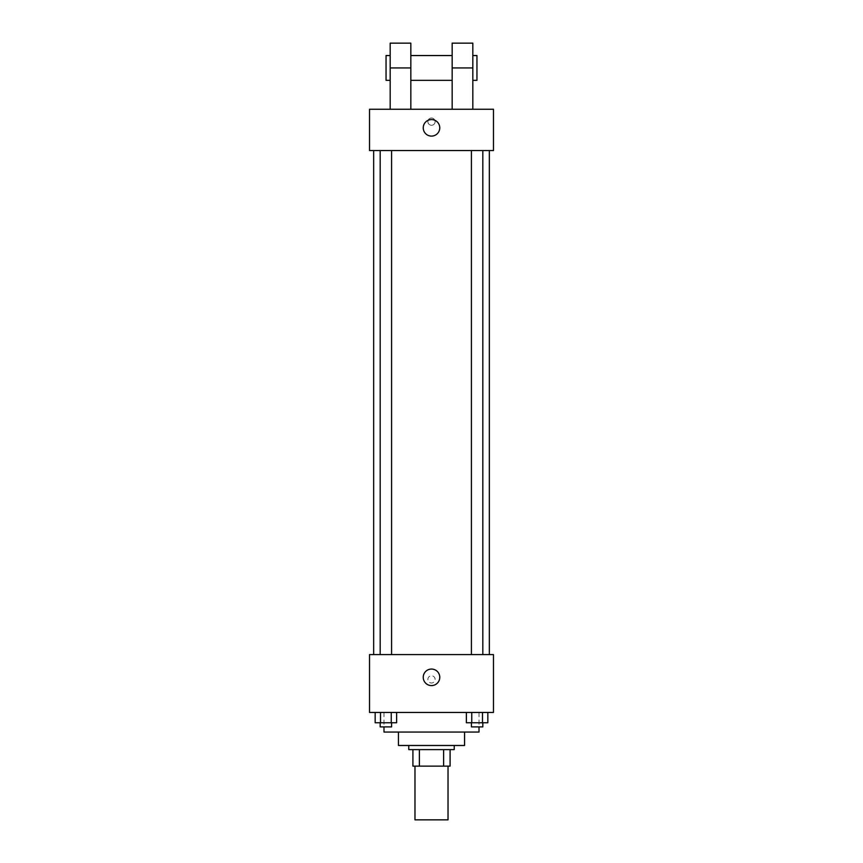 <?xml version="1.0" encoding="UTF-8"?>
<svg xmlns="http://www.w3.org/2000/svg" width="863" height="863" viewBox="0 0 863 863"><rect width="100%" height="100%" fill="white"/><g stroke="black" fill="none" stroke-linecap="round" stroke-linejoin="round"><path stroke-width="0.65" stroke-dasharray="4.32 3.24" d="M448.026 819.85L414.974 819.85M448.026 766.139L414.974 766.139L448.026 766.139M419.375 766.139L412.913 766.139L412.913 749.613L419.375 749.613L419.375 766.139L450.087 766.139M443.625 749.613L419.375 749.613L443.625 749.613L443.625 766.139M419.375 749.613L412.913 749.613M408.782 749.613L454.218 749.613M398.447 745.481L464.553 745.481M383.992 732.061L479.008 732.061M431.5 712.439L383.992 712.439L431.5 712.439M375.157 712.439L375.157 722.763L380.518 722.763L375.157 722.763L380.518 722.763L380.518 712.439L391.252 712.439L375.157 712.439L396.624 712.439L380.518 712.439L380.518 722.763L396.624 722.763L391.252 722.763L396.624 722.763L396.624 712.439L391.252 712.439L396.624 712.439L391.252 712.439L391.252 722.763L380.518 722.763L391.252 722.763L391.252 712.439L396.624 712.439L380.518 712.439L396.624 712.439M369.526 712.439L493.474 712.439L493.474 654.596L369.526 654.596L369.526 712.439M466.376 712.439L466.376 722.763L471.748 722.763L466.376 722.763L471.748 722.763L471.748 712.439L482.482 712.439L466.376 712.439L487.843 712.439L471.748 712.439L471.748 722.763L487.843 722.763L482.482 722.763L487.843 722.763L487.843 712.439L482.482 712.439L487.843 712.439L482.482 712.439L482.482 722.763L471.748 722.763L482.482 722.763L482.482 712.439L487.843 712.439L471.748 712.439L487.843 712.439M435.114 679.386A3.614 3.614 0 0 0 429.688 676.258A3.614 3.614 0 0 0 429.688 682.514A3.614 3.614 0 0 0 435.114 679.386A3.614 3.614 0 0 0 429.688 676.258A3.614 3.614 0 0 0 429.688 682.514A3.614 3.614 0 0 0 435.114 679.386M489.343 654.596L373.657 654.596L489.343 654.596M391.586 654.596L380.184 654.596L391.586 654.596L380.184 654.596L391.586 654.596L391.586 150.561L380.184 150.561L391.586 150.561M482.816 654.596L471.414 654.596L482.816 654.596L471.414 654.596L482.816 654.596L482.816 150.561L471.414 150.561L482.816 150.561M369.526 683L369.537 675.772L369.526 683M493.474 675.772L493.463 683L493.474 675.772M439.763 677.315A8.263 8.263 0 0 1 427.368 684.478A8.263 8.263 0 0 1 427.368 670.163A8.263 8.263 0 0 1 439.763 677.315M489.343 150.561L373.657 150.561L489.343 150.561M369.526 150.561L493.474 150.561L493.474 109.256L369.526 109.256L369.526 150.561L493.474 150.561M482.816 722.763L471.414 722.763L482.816 722.763L471.414 722.763L482.816 722.763L482.816 726.894L471.414 726.894L482.816 726.894L471.414 726.894L471.414 722.763M391.586 722.763L380.184 722.763L391.586 722.763L380.184 722.763L391.586 722.763L391.586 726.894L380.184 726.894L391.586 726.894L380.184 726.894L380.184 722.763M482.482 712.439L482.482 722.763M471.748 712.439L471.748 722.763M391.252 712.439L391.252 722.763M380.518 712.439L380.518 722.763M493.463 121.651L493.463 118.026L493.474 121.651M423.237 127.843A8.263 8.263 0 0 0 435.632 134.995A8.263 8.263 0 0 0 435.632 120.691A8.263 8.263 0 0 0 423.237 127.843M369.526 121.651L369.526 118.026L369.537 121.651M431.5 118.026A3.614 3.614 0 0 0 428.372 123.452A3.614 3.614 0 0 0 434.628 123.452A3.614 3.614 0 0 0 431.5 118.026A3.614 3.614 0 0 1 434.628 123.452A3.614 3.614 0 0 1 428.372 123.452A3.614 3.614 0 0 1 431.5 118.026M452.158 109.256L472.816 109.256L452.158 109.256L452.158 43.15M390.184 109.256L410.842 109.256L390.184 109.256L390.184 67.94L410.842 67.94L410.842 109.256M452.158 55.545L452.158 80.335L452.158 55.545M410.842 55.545L410.842 80.335L410.842 55.545M410.842 43.15L410.842 67.94M472.816 55.545L472.816 80.335L472.816 55.545M472.816 43.15L472.816 109.256M476.948 55.545L476.948 80.335M390.184 80.335L390.184 55.545L390.184 80.335M390.184 43.15L390.184 67.94M386.052 80.335L386.052 55.545M452.158 67.94L472.816 67.94M383.992 712.439L383.992 726.894M479.008 712.439L479.008 726.894M380.184 150.561L380.184 654.596M471.414 150.561L471.414 654.596"/><path stroke-width="1.29" d="M414.974 766.139L414.974 819.85L448.026 819.85L448.026 766.139M443.625 749.613L443.625 766.139L412.913 766.139L412.913 749.613M443.625 766.139L450.087 766.139L450.087 749.613L450.087 766.139M454.218 745.481L454.218 749.613L408.782 749.613L408.782 745.481M419.375 749.613L419.375 766.139M464.553 732.061L464.553 745.481L398.447 745.481L398.447 732.061M479.008 726.894L479.008 732.061L383.992 732.061L383.992 726.894M493.474 712.439L369.526 712.439L369.526 654.596L493.474 654.596L493.474 712.439M439.763 677.315A8.263 8.263 0 0 1 427.368 684.478A8.263 8.263 0 0 1 427.368 670.163A8.263 8.263 0 0 1 439.763 677.315M489.343 150.561L489.343 654.596M471.414 654.596L471.414 150.561M391.586 150.561L391.586 654.596M493.474 150.561L369.526 150.561L369.526 109.256L493.474 109.256L493.474 150.561L369.526 150.561M487.843 712.439L487.843 722.763L466.376 722.763L466.376 712.439M482.482 712.439L482.482 722.763M471.748 712.439L471.748 722.763M482.816 722.763L482.816 726.894L471.414 726.894L471.414 722.763M396.624 712.439L396.624 722.763L375.157 722.763L375.157 712.439M391.252 712.439L391.252 722.763M380.518 712.439L380.518 722.763M391.586 722.763L391.586 726.894L380.184 726.894L380.184 722.763M423.237 127.843A8.263 8.263 0 0 1 435.632 120.691A8.263 8.263 0 0 1 435.632 134.995A8.263 8.263 0 0 1 423.237 127.843M452.158 109.256L452.158 67.94L472.816 67.94L472.816 43.15L452.158 43.15L452.158 67.94M452.158 55.545L410.842 55.545M390.184 109.256L390.184 67.94L410.842 67.94L410.842 109.256M410.842 67.94L410.842 43.15L390.184 43.15L390.184 67.94M472.816 109.256L472.816 67.94M472.816 80.335L476.948 80.335L476.948 55.545L472.816 55.545M390.184 55.545L386.052 55.545L386.052 80.335L390.184 80.335M373.657 150.561L373.657 654.596M482.816 654.596L482.816 150.561M380.184 150.561L380.184 654.596M452.158 80.335L410.842 80.335"/></g></svg>

